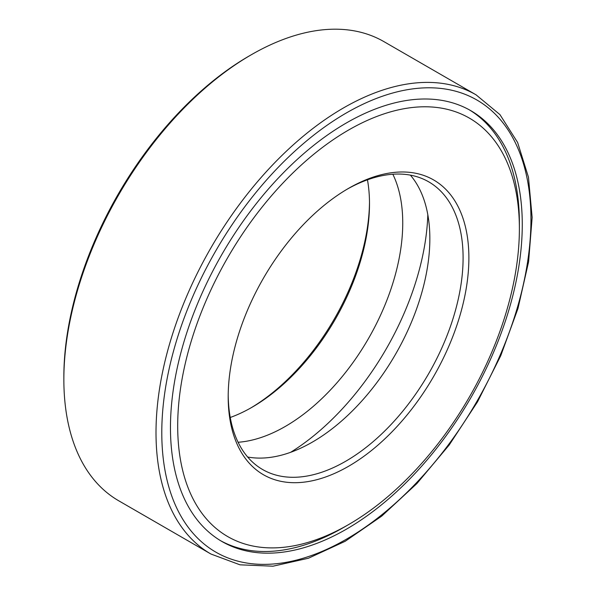 <?xml version="1.0" encoding="UTF-8"?>
<svg xmlns="http://www.w3.org/2000/svg" width="596" height="596" viewBox="0 0 596 596"><rect width="100%" height="100%" fill="white"/><g stroke="black" fill="none" stroke-linecap="round" stroke-linejoin="round"><path stroke-width="0.89" d="M290.639 452.304A201.694 116.451 120 0 0 427.816 214.709M220.55 540.676A248.763 143.629 120 0 0 346.03 526.037M519.362 225.81A248.763 143.629 120 0 0 469.298 109.828M346.365 122.97A248.763 143.629 120 0 0 183.851 342.186A248.763 143.629 120 0 0 221.988 541.526A248.763 143.629 120 0 0 470.751 397.897A248.763 143.629 120 0 0 470.751 110.647A248.763 143.629 120 0 0 346.365 122.97M476.04 94.816L383.884 41.608A265.123 153.068 120 0 0 251.326 54.743L251.326 54.743A265.123 153.068 120 0 0 63.854 379.443A265.123 153.068 120 0 0 118.768 500.811L210.917 554.019L240.009 564.822L272.975 566.2L308.475 558.221L345.181 541.287L381.76 516.076L416.88 483.565L449.205 444.996L477.53 401.831L500.752 355.723L517.998 308.43L528.6 261.756L532.146 217.458L528.458 177.198L517.619 142.466L499.94 114.611L476.04 94.816A265.123 153.068 120 0 0 343.475 107.943A265.123 153.068 120 0 0 170.277 341.575A265.123 153.068 120 0 0 210.917 554.019M249.158 55.994L251.326 54.743L249.15 55.994A262.054 151.295 120 0 0 249.15 55.994A262.054 151.295 120 0 0 63.854 376.94L63.854 379.443M250.611 408.066A170.188 98.258 120 0 0 369.49 202.163M230.242 417.483A166.098 95.896 120 0 0 252.048 407.247A166.098 95.896 120 0 0 369.498 203.817A166.098 95.896 120 0 0 367.456 179.813M238.095 442.262A166.098 95.896 120 0 0 368.343 338.774A166.098 95.896 120 0 0 392.846 174.233M247.653 457.005A166.098 95.896 120 0 0 395.446 354.419A166.098 95.896 120 0 0 410.391 175.135M228.208 395.133A166.098 95.896 120 0 0 262.598 469.514A166.098 95.896 120 0 0 428.695 373.618A166.098 95.896 120 0 0 428.695 181.825A166.098 95.896 120 0 0 347.081 189.23M348.541 188.381A170.188 98.258 120 0 0 348.533 188.381A170.188 98.258 120 0 0 228.194 396.817A170.188 98.258 120 0 0 348.541 466.296A170.188 98.258 120 0 0 468.881 257.859A170.188 98.258 120 0 0 348.541 188.381L348.541 188.381M348.541 130.062A241.611 139.494 120 0 0 177.69 425.976A241.611 139.494 120 0 0 348.541 524.614A241.611 139.494 120 0 0 519.384 228.7A241.611 139.494 120 0 0 348.541 130.062M346.365 112.949A261.033 150.706 120 0 0 186.518 524.942A261.033 150.706 120 0 0 506.22 340.361A261.033 150.706 120 0 0 346.365 112.949M519.384 228.7L519.384 222.859M348.541 524.614L343.482 527.534"/></g></svg>
